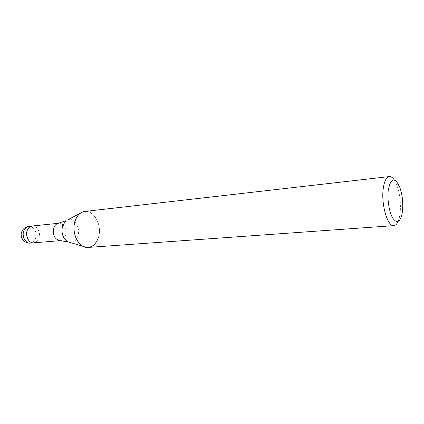 <?xml version="1.0" encoding="UTF-8"?>
<svg xmlns="http://www.w3.org/2000/svg" width="424" height="424" viewBox="0 0 424 424"><rect width="100%" height="100%" fill="white"/><g stroke="black" fill="none" stroke-linecap="round" stroke-linejoin="round"><path stroke-width="0.32" stroke-dasharray="2.12 1.59" d="M58.454 223.289L58.782 223.241C63.526 222.515 67.575 230.142 65.54 235.818C64.517 238.712 62.805 240.323 60.399 240.641L60.065 240.657M32.229 225.997C37.01 225.271 41.064 232.638 38.992 238.14C37.948 240.949 36.215 242.507 33.793 242.825M80.316 213.272L80.322 213.272C90.392 205.232 103.361 223.146 98.437 237.403C96.449 243.461 93.031 246.8 88.181 247.431M394.246 179.893L396.323 183.783C399.726 192.475 401.009 202.078 400.176 212.594L399.435 217.252L398.11 221.461M84.842 211.454C94.308 209.933 102.359 225.695 98.437 237.408M32.293 225.992C38.595 225.049 42.188 237.111 36.936 241.41L33.856 242.82M67.798 219.759C74.269 217.226 80.767 227.932 77.883 236.073C76.288 240.53 73.628 242.639 69.902 242.406M28.816 226.352C33.607 225.626 37.657 232.956 35.579 238.442L33.523 241.691L30.374 243.106M399.27 185.951L396.323 183.783M401.931 214.576L399.435 217.252"/><path stroke-width="0.64" d="M60.065 240.657L59.583 240.641C54.484 238.972 52.544 234.753 53.769 227.98C54.632 225.536 56.037 224.01 57.982 223.395L58.454 223.289M33.856 242.82L33.793 242.83C29.081 243.482 25.032 236.099 27.157 230.598C28.201 227.874 29.892 226.337 32.229 225.997L32.293 225.992M398.11 221.461C396.944 224.079 395.528 225.473 393.864 225.632L88.181 247.431C79.012 248.697 70.914 232.818 75.069 221.105C76.209 217.634 77.958 215.026 80.322 213.272L67.798 219.759M393.864 225.632C387.7 226.967 381.054 204.734 383.195 188.977C384.229 181.297 386.269 177.163 389.312 176.57C390.976 176.426 392.619 177.534 394.246 179.893M98.437 237.403C95.342 245.856 90.333 248.883 83.406 246.477C76.172 243.365 71.863 230.439 75.069 221.105C77.083 215.371 80.337 212.159 84.842 211.454L389.312 176.57M388.23 190.45C390.605 178.165 394.288 176.67 399.27 185.951C402.159 193.381 403.256 201.601 402.556 210.601L401.931 214.576C399.752 222.505 396.673 223.649 392.693 218.01C389.211 212.159 387.165 199.598 388.23 190.45M30.374 243.106C25.663 243.758 21.613 236.412 23.744 230.937L25.864 227.677L28.816 226.352C25.477 226.824 23.129 228.6 21.767 231.668C19.356 237.17 24.391 243.827 30.374 243.106L33.793 242.83C27.512 243.784 23.903 231.525 29.277 227.328L32.229 225.997L58.544 223.268M69.902 242.406L67.967 241.823C62.784 238.405 60.987 233.03 62.588 225.701L66.006 220.687L57.982 223.395M59.583 240.641L67.967 241.823L83.401 246.477M33.793 242.825L60.16 240.662M28.816 226.352L32.229 225.997"/></g></svg>
